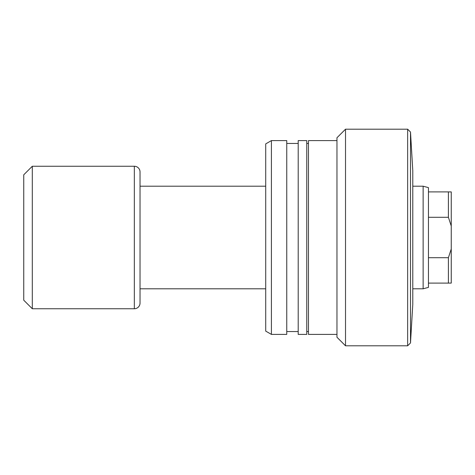 <?xml version="1.0" encoding="UTF-8"?>
<svg xmlns="http://www.w3.org/2000/svg" width="475" height="475" viewBox="0 0 475 475"><rect width="100%" height="100%" fill="white"/><g stroke="black" fill="none" stroke-linecap="round" stroke-linejoin="round"><path stroke-width="0.71" d="M410.495 132.05L410.495 342.95L412.781 304.469L412.781 170.531L410.495 132.05L407.645 129.2L345.515 129.2L345.515 345.8L407.645 345.8L407.645 129.2M410.495 342.95L407.645 345.8M345.515 345.8L336.965 337.25L336.965 137.75L345.515 129.2M336.965 140.6L308.465 140.6L308.465 334.4L336.965 334.4M308.465 143.45L306.755 143.45M308.465 331.55L306.755 331.55M306.755 334.4L306.755 140.6L298.205 140.6L298.205 334.4L306.755 334.4M298.205 143.45L286.757 143.45M298.205 331.55L286.757 331.55M286.757 334.4L286.757 140.6L271.415 140.6L271.415 334.4L286.757 334.4M271.415 334.4L265.715 331.111L265.715 143.889L271.415 140.6M428.45 191.9L428.45 287.375L423.13 288.8L423.13 186.2L428.45 187.625L428.45 191.9L451.25 191.9L451.25 226.011L448.4 217.295L448.4 191.9M423.13 186.2L412.781 186.2M265.715 186.2L140.03 186.2M423.13 288.8L412.781 288.8M265.715 288.8L140.03 288.8M134.33 308.75A5.7 5.7 0 0 0 140.03 303.05L140.03 171.95A5.7 5.7 0 0 0 134.33 166.25L32.3 166.25L32.3 308.75L134.33 308.75L134.33 166.25M32.3 308.75L23.75 300.2L23.75 174.8L32.3 166.25M428.45 217.295L448.4 217.295M428.45 283.1L448.4 283.1L448.4 257.705L451.25 248.989L451.25 226.011M428.45 257.705L448.4 257.705M451.25 248.989L451.25 283.1L448.4 283.1"/></g></svg>
